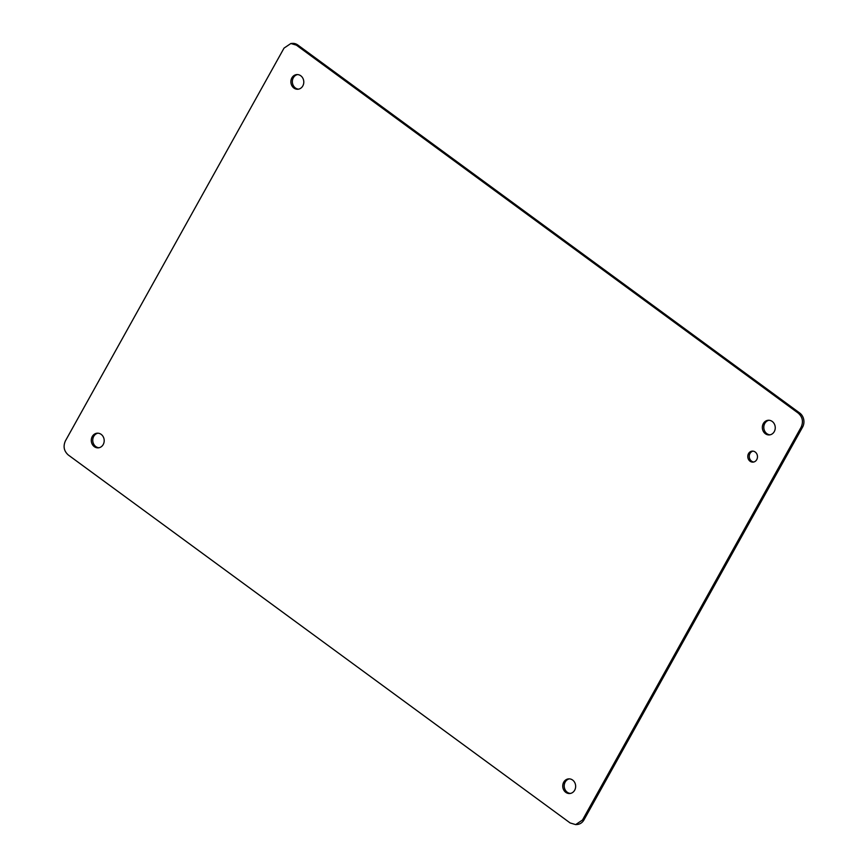 <?xml version="1.0" encoding="UTF-8"?>
<svg xmlns="http://www.w3.org/2000/svg" width="868" height="868" viewBox="0 0 868 868"><rect width="100%" height="100%" fill="white"/><g stroke="black" fill="none" stroke-linecap="round" stroke-linejoin="round"><path stroke-width="1.3" d="M753.782 462.004A5.512 4.839 85.6 0 1 751.525 461.125A5.512 4.839 85.6 0 1 749.312 455.526A5.512 4.839 85.6 0 1 752.947 451.143M755.203 452.011A5.512 4.839 85.6 0 1 757.341 458.022A5.512 4.839 85.6 0 1 753.055 462.123A5.512 4.839 85.6 0 1 750.071 461.233A5.512 4.839 85.6 0 1 747.923 455.233A5.512 4.839 85.6 0 1 752.209 451.132A5.512 4.839 85.6 0 1 755.203 452.011M296.389 45.147L290.856 43.508L292.321 43.4A10.199 8.962 85.6 0 1 297.854 45.038L296.389 45.147L798.256 413.135L799.721 413.016A10.199 8.962 85.6 0 1 802.575 427.132L583.969 819.891A10.199 8.962 85.6 0 1 577.144 824.491L575.679 824.6L582.504 820L583.969 819.891M290.856 43.508L284.031 48.109L65.425 440.868C62.995 446.38 63.939 451.089 68.279 454.984L570.146 822.962L575.679 824.6M802.575 427.132L801.11 427.24L582.504 820M801.11 427.24C803.551 421.729 802.596 417.02 798.256 413.135M765.37 433.74A7.345 6.456 85.6 0 1 762.516 425.743A7.345 6.456 85.6 0 1 768.234 420.275A7.345 6.456 85.6 0 1 772.216 421.447A7.345 6.456 85.6 0 1 775.07 429.454A7.345 6.456 85.6 0 1 769.352 434.922A7.345 6.456 85.6 0 1 765.37 433.74M565.773 792.343A7.345 6.456 85.6 0 1 562.92 784.346A7.345 6.456 85.6 0 1 568.638 778.878A7.345 6.456 85.6 0 1 572.62 780.05A7.345 6.456 85.6 0 1 575.473 788.057A7.345 6.456 85.6 0 1 569.755 793.526A7.345 6.456 85.6 0 1 565.773 792.343M94.319 446.662A7.345 6.456 85.6 0 1 91.465 438.666A7.345 6.456 85.6 0 1 97.183 433.197A7.345 6.456 85.6 0 1 101.165 434.369A7.345 6.456 85.6 0 1 104.019 442.376A7.345 6.456 85.6 0 1 98.312 447.845A7.345 6.456 85.6 0 1 94.319 446.662M293.916 88.059A7.345 6.456 85.6 0 1 291.062 80.062A7.345 6.456 85.6 0 1 296.78 74.583A7.345 6.456 85.6 0 1 300.762 75.766A7.345 6.456 85.6 0 1 303.616 83.773A7.345 6.456 85.6 0 1 297.908 89.241A7.345 6.456 85.6 0 1 293.916 88.059M297.854 45.038L799.721 413.016M770.079 434.814A7.345 6.456 85.6 0 1 766.835 433.631A7.345 6.456 85.6 0 1 763.905 426.036A7.345 6.456 85.6 0 1 768.961 420.264M570.482 793.417A7.345 6.456 85.6 0 1 567.238 792.234A7.345 6.456 85.6 0 1 564.308 784.639A7.345 6.456 85.6 0 1 569.365 778.867M99.039 447.736A7.345 6.456 85.6 0 1 95.784 446.553A7.345 6.456 85.6 0 1 92.854 438.958A7.345 6.456 85.6 0 1 97.921 433.186M298.635 89.133A7.345 6.456 85.6 0 1 295.38 87.95A7.345 6.456 85.6 0 1 292.451 80.355A7.345 6.456 85.6 0 1 297.518 74.583"/></g></svg>
